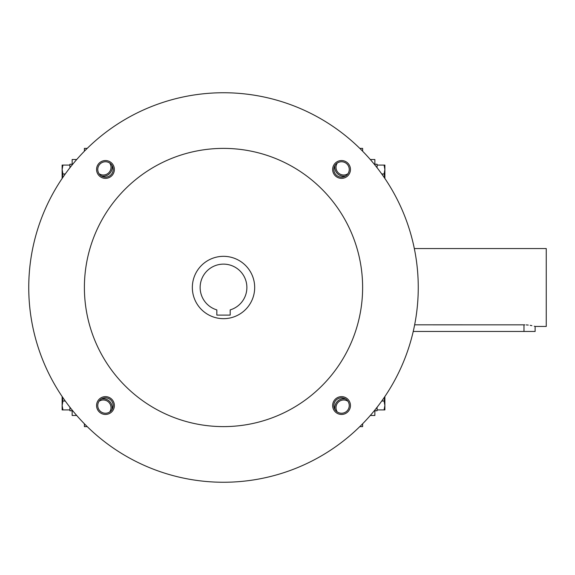 <?xml version="1.0" encoding="UTF-8"?>
<svg xmlns="http://www.w3.org/2000/svg" width="575" height="575" viewBox="0 0 575 575"><rect width="100%" height="100%" fill="white"/><g stroke="black" fill="none" stroke-linecap="round" stroke-linejoin="round"><path stroke-width="0.86" d="M347.961 173.722A7.698 7.698 0 0 1 337.288 163.048M87.206 148.386L84.396 148.386L84.396 151.196M84.396 423.804L84.396 426.614L87.206 426.614M362.624 151.196L362.624 148.386L359.813 148.386M359.813 426.614L362.624 426.614L362.624 423.804M345.604 176.007A8.905 8.905 0 0 1 335.002 165.406M101.416 176.007A8.905 8.905 0 0 0 112.01 165.406M335.002 409.594A8.905 8.905 0 0 1 345.604 398.993M112.01 409.594A8.905 8.905 0 0 0 101.416 398.993M370.307 415.481L374.864 415.481L374.864 410.068M374.864 164.932L374.864 159.519L370.307 159.519M76.705 415.481L72.155 415.481L72.155 410.068M72.155 164.932L72.155 159.519L76.705 159.519M109.724 411.952A7.698 7.698 0 0 0 99.051 401.278M337.288 411.952A7.698 7.698 0 0 1 347.961 401.278M99.051 173.722A7.698 7.698 0 0 0 109.724 163.048M230.187 315.1L216.833 315.1L216.833 309.896A23.374 23.374 0 0 1 204.492 273.916A23.374 23.374 0 0 1 242.528 273.916A23.374 23.374 0 0 1 230.187 309.896L230.187 315.1M28.75 287.5A194.76 194.76 0 0 0 320.886 456.162A194.76 194.76 0 0 0 320.886 118.838A194.76 194.76 0 0 0 28.75 287.5M84.396 287.5A139.114 139.114 0 0 0 293.063 407.977A139.114 139.114 0 0 0 293.063 167.023A139.114 139.114 0 0 0 84.396 287.5M332.645 169.46A8.905 8.905 0 0 0 345.999 177.172A8.905 8.905 0 0 0 345.999 161.748A8.905 8.905 0 0 0 332.645 169.46M96.564 405.54A8.905 8.905 0 0 0 109.918 413.253A8.905 8.905 0 0 0 109.918 397.828A8.905 8.905 0 0 0 96.564 405.54M96.564 169.46A8.905 8.905 0 0 0 109.918 177.172A8.905 8.905 0 0 0 109.918 161.748A8.905 8.905 0 0 0 96.564 169.46M332.645 405.54A8.905 8.905 0 0 0 345.999 413.253A8.905 8.905 0 0 0 345.999 397.828A8.905 8.905 0 0 0 332.645 405.54M192.345 287.5A31.158 31.158 0 0 0 239.092 314.489A31.158 31.158 0 0 0 239.092 260.511A31.158 31.158 0 0 0 192.345 287.5M333.852 405.54A7.698 7.698 0 0 0 345.395 412.21A7.698 7.698 0 0 0 345.395 398.878A7.698 7.698 0 0 0 333.852 405.54M97.772 169.46A7.698 7.698 0 0 0 109.315 176.123A7.698 7.698 0 0 0 109.315 162.79A7.698 7.698 0 0 0 97.772 169.46M97.772 405.54A7.698 7.698 0 0 0 109.315 412.21A7.698 7.698 0 0 0 109.315 398.878A7.698 7.698 0 0 0 97.772 405.54M333.852 169.46A7.698 7.698 0 0 0 345.395 176.123A7.698 7.698 0 0 0 345.395 162.79A7.698 7.698 0 0 0 333.852 169.46M62.136 396.563L62.934 401.019L62.136 405.468L62.136 396.542M65.255 401.019L62.934 401.019M62.136 409.918L62.136 405.468L62.934 409.918L62.136 409.918M72.155 410.751L69.927 410.751L69.927 407.265M69.927 409.918L62.934 409.918M62.934 165.083L62.136 169.532L62.934 173.981L62.136 178.437L62.136 165.083L69.927 165.083L69.927 164.249L72.155 164.249M65.255 173.981L62.934 173.981M69.927 167.735L69.927 165.083M384.086 409.918L384.876 405.468L384.086 401.019L384.876 396.563L384.876 409.918L377.092 409.918L377.092 410.751L374.864 410.751M381.764 401.019L384.086 401.019M377.092 407.265L377.092 409.918M384.876 178.437L384.086 173.981L384.876 169.532L384.876 178.458M381.764 173.981L384.086 173.981M384.876 165.083L384.876 169.532L384.086 165.083L384.876 165.083M374.864 164.249L377.092 164.249L377.092 167.735M377.092 165.083L384.086 165.083M414.331 248.551L546.25 248.551L546.25 326.449L535.124 326.449L535.124 331.459L413.238 331.459M414.654 324.825L524.817 324.839M526.218 324.897L528.26 325.069M530.186 325.335L531.882 325.651M534.268 326.219L534.908 326.392M523.99 324.825C538.351 326.6 538.351 326.6 523.99 324.825L523.99 331.459"/></g></svg>
